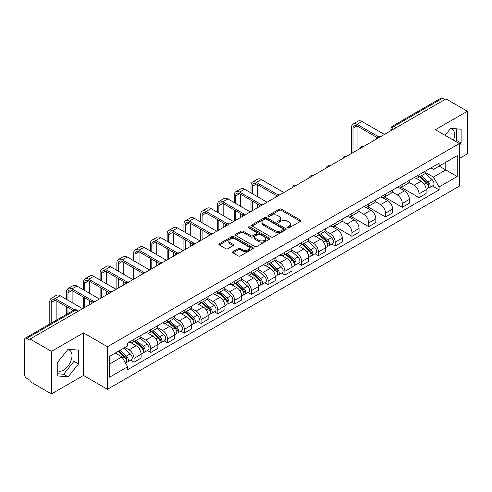 <?xml version="1.0" encoding="UTF-8"?>
<svg xmlns="http://www.w3.org/2000/svg" width="492" height="492" viewBox="0 0 492 492"><rect width="100%" height="100%" fill="white"/><g stroke="black" fill="none" stroke-linecap="round" stroke-linejoin="round"><path stroke-width="0.74" d="M287.728 227.79A1.045 0.603 0 0 0 289.21 227.79L300.415 221.314A1.494 0.861 0 0 0 300.852 220.705A1.494 0.861 0 0 0 300.415 220.096L281.43 209.137A1.494 0.861 0 0 0 279.315 209.137L268.109 215.607A1.045 0.603 0 0 0 267.802 216.031A1.045 0.603 0 0 0 268.109 216.462A1.045 0.603 0 0 0 269.585 216.462L271.037 215.619A4.772 2.755 0 0 1 277.789 215.619L279.37 216.535A4.772 2.755 0 0 1 280.766 218.485A4.772 2.755 0 0 1 279.37 220.434L277.918 221.271A1.045 0.603 0 0 0 277.611 221.695A1.045 0.603 0 0 0 277.918 222.126A1.045 0.603 0 0 0 279.394 222.126L280.846 221.289A4.772 2.755 0 0 1 287.599 221.289L289.179 222.2A4.772 2.755 0 0 1 290.581 224.149A4.772 2.755 0 0 1 289.179 226.099L287.728 226.935A1.045 0.603 0 0 0 287.426 227.359A1.045 0.603 0 0 0 287.728 227.79L287.728 226.935M450.408 128.732A11.857 6.845 -60 0 1 452.154 129.267A11.857 6.845 -60 0 1 453.483 140.189M67.791 349.627A11.857 6.845 -60 0 1 69.544 350.169A11.857 6.845 -60 0 1 71.358 359.664A11.857 6.845 -60 0 1 63.616 370.113A11.857 6.845 -60 0 1 57.755 370.74M233.005 251.646A1.494 0.861 0 0 0 232.568 252.255A1.494 0.861 0 0 0 233.005 252.863L238.331 255.945A1.494 0.861 0 0 0 240.44 255.945L252.894 248.755A1.494 0.861 0 0 0 253.331 248.146A1.494 0.861 0 0 0 252.894 247.537L233.903 236.572A1.494 0.861 0 0 0 231.793 236.572L219.346 243.761A1.494 0.861 0 0 0 218.909 244.37A1.494 0.861 0 0 0 219.346 244.979L225.779 248.694A1.494 0.861 0 0 0 227.888 248.694L233.214 245.619A1.494 0.861 0 0 0 233.651 245.01A1.494 0.861 0 0 0 233.214 244.401L230.022 242.556A3.991 2.306 0 0 1 228.854 240.926A3.991 2.306 0 0 1 231.32 238.798A3.991 2.306 0 0 1 235.668 239.297L248.171 246.517A3.991 2.306 0 0 1 249.339 248.146A3.991 2.306 0 0 1 246.873 250.274A3.991 2.306 0 0 1 242.525 249.776L240.44 248.571A1.494 0.861 0 0 0 238.331 248.571L233.005 251.646L233.005 252.863M107.465 346.719L83.499 332.881L51.469 351.374L30.08 339.025L446.01 98.892L467.4 111.241L435.371 129.728L459.337 143.566L107.465 346.719L107.465 389.289L459.337 186.136L459.337 143.566M271.141 237.003A1.494 0.861 0 0 0 273.251 237.003L285.698 229.813A1.494 0.861 0 0 0 286.135 229.204A1.494 0.861 0 0 0 285.698 228.595L266.713 217.63A1.494 0.861 0 0 0 264.604 217.63L252.15 224.819A1.494 0.861 0 0 0 251.713 225.428A1.494 0.861 0 0 0 252.15 226.037L271.141 237.003M248.934 228.011A1.045 0.603 0 0 1 249.991 228.159L249.991 226.923L269.296 238.067A1.494 0.861 0 0 1 269.733 238.675A1.494 0.861 0 0 1 269.296 239.284L256.849 246.474A1.494 0.861 0 0 1 254.739 246.474L235.748 235.508L241.074 232.458L241.074 231.215L235.748 234.29A1.494 0.861 0 0 0 235.311 234.899A1.494 0.861 0 0 0 235.748 235.508L235.748 234.29M241.074 232.458A1.494 0.861 0 0 1 243.183 232.458L243.183 231.215A1.494 0.861 0 0 0 241.074 231.215M243.183 231.215L250.889 235.662A1.494 0.861 0 0 0 252.999 235.662L256.529 233.62A1.494 0.861 0 0 0 256.965 233.011A1.494 0.861 0 0 0 256.529 232.402L248.515 227.771A1.045 0.603 0 0 1 248.208 227.347A1.045 0.603 0 0 1 248.854 226.787A1.045 0.603 0 0 1 249.991 226.923M51.469 351.374L51.469 393.944L30.08 381.595L30.08 380.353L26.753 378.428A3.038 1.753 -120 0 1 24.6 374.707L24.6 339.585A3.038 1.753 -120 0 1 25.227 338.195L73.917 310.083A3.038 1.753 60 0 1 75.436 310.237L26.753 338.342A3.038 1.753 -120 0 0 25.227 338.195M459.337 158.461L467.4 153.805L467.4 111.241M51.469 393.944L83.499 375.451L107.465 389.289M30.08 339.025L30.08 340.267L26.753 338.342M396.251 127.619L393.994 126.315A3.038 1.753 60 0 0 392.475 126.167L441.158 98.056A3.038 1.753 60 0 1 442.683 98.209L393.994 126.315A3.038 1.753 120 0 0 391.847 130.042L391.847 130.165M444.94 99.513L442.683 98.209M419.036 174.777A6.993 4.034 60 0 1 417.585 177.919L424.682 173.824A6.993 4.034 -120 0 0 426.127 170.681M408.969 182.311L414.092 185.269A6.993 4.034 60 0 1 419.036 193.83L426.127 189.734A6.993 4.034 -120 0 0 421.183 181.173L416.109 178.239M426.127 189.734L426.127 193.516L419.036 197.612L401.257 187.347M417.585 177.919A6.993 4.034 60 0 1 414.147 177.6M419.036 193.83L419.036 197.612M402.272 184.457A6.993 4.034 60 0 1 400.82 187.6L407.917 183.504A6.993 4.034 -120 0 0 409.362 180.361M384.486 197.028L402.272 207.292L409.362 203.196L409.362 199.414A6.993 4.034 -120 0 0 404.418 190.853L399.344 187.919M400.82 187.6A6.993 4.034 60 0 1 397.382 187.28M392.204 191.991L397.327 194.943A6.993 4.034 60 0 1 402.272 203.51L402.272 207.292M385.5 194.137A6.993 4.034 60 0 1 384.055 197.28L391.146 193.184A6.993 4.034 -120 0 0 392.598 190.041M367.721 206.708L385.5 216.972L392.598 212.876L392.598 209.094A6.993 4.034 -120 0 0 387.653 200.533L382.573 197.6M384.055 197.28A6.993 4.034 60 0 1 380.611 196.96M375.439 201.665L380.562 204.623A6.993 4.034 60 0 1 385.5 213.19L385.5 216.972M368.736 203.817A6.993 4.034 60 0 1 367.29 206.96L374.381 202.864A6.993 4.034 -120 0 0 375.833 199.721M350.956 216.388L368.736 226.652L375.833 222.556L375.833 218.774A6.993 4.034 -120 0 0 370.888 210.213L365.808 207.28M367.29 206.96A6.993 4.034 60 0 1 363.846 206.64M358.668 211.345L363.791 214.303A6.993 4.034 60 0 1 368.736 222.87L368.736 226.652M351.971 213.497A6.993 4.034 60 0 1 350.525 216.64L357.616 212.544A6.993 4.034 -120 0 0 359.062 209.401M334.191 226.068L351.971 236.332L359.062 232.236L359.062 228.454A6.993 4.034 -120 0 0 354.123 219.887L349.043 216.96M350.525 216.64A6.993 4.034 60 0 1 347.081 216.32M341.903 221.025L347.026 223.983A6.993 4.034 60 0 1 351.971 232.55L351.971 236.332M335.206 223.177A6.993 4.034 60 0 1 333.754 226.32L340.851 222.224A6.993 4.034 -120 0 0 342.297 219.081M331.805 244.05L335.206 246.012L342.297 241.916L342.297 238.134A6.993 4.034 -120 0 0 337.352 229.567L332.278 226.64M333.754 226.32A6.993 4.034 60 0 1 330.317 226M325.138 230.705L330.261 233.663A6.993 4.034 60 0 1 335.206 242.23L335.206 246.012M318.441 232.857A6.993 4.034 60 0 1 316.989 235.994L324.087 231.904A6.993 4.034 -120 0 0 325.532 228.762M315.04 253.731L318.441 255.692L325.532 251.597L325.532 247.814A6.993 4.034 -120 0 0 320.587 239.247L315.513 236.32M316.989 235.994A6.993 4.034 60 0 1 313.552 235.68M308.373 240.385L313.496 243.343A6.993 4.034 60 0 1 318.441 251.91L318.441 255.692M301.67 242.538A6.993 4.034 60 0 1 300.225 245.674L307.315 241.584A6.993 4.034 -120 0 0 308.767 238.442M298.269 263.411L301.67 265.373L308.767 261.277L308.767 257.494A6.993 4.034 -120 0 0 303.822 248.927L298.742 246M300.225 245.674A6.993 4.034 60 0 1 296.781 245.36M291.608 250.065L296.731 253.023A6.993 4.034 60 0 1 301.67 261.59L301.67 265.373M284.905 252.218A6.993 4.034 60 0 1 283.46 255.354L290.551 251.264A6.993 4.034 -120 0 0 292.002 248.122M281.504 273.091L284.905 275.053L292.002 270.957L292.002 267.174A6.993 4.034 -120 0 0 287.057 258.608L281.978 255.68M283.46 255.354A6.993 4.034 60 0 1 280.016 255.04M274.837 259.745L279.96 262.703A6.993 4.034 60 0 1 284.905 271.27L284.905 275.053M268.14 261.898A6.993 4.034 60 0 1 266.695 265.034L273.786 260.938A6.993 4.034 -120 0 0 275.231 257.802M264.739 282.771L268.14 284.733L275.231 280.637L275.231 276.855A6.993 4.034 -120 0 0 270.293 268.288L265.213 265.36M266.695 265.034A6.993 4.034 60 0 1 263.251 264.721M258.072 269.425L263.195 272.383A6.993 4.034 60 0 1 268.14 280.95L268.14 284.733M251.375 271.578A6.993 4.034 60 0 1 249.924 274.714L257.021 270.618A6.993 4.034 -120 0 0 258.466 267.482M247.974 292.451L251.375 294.413L258.466 290.317L258.466 286.535A6.993 4.034 -120 0 0 253.521 277.968L248.448 275.04M249.924 274.714A6.993 4.034 60 0 1 246.486 274.401M241.308 279.105L246.43 282.064A6.993 4.034 60 0 1 251.375 290.631L251.375 294.413M234.61 281.258A6.993 4.034 60 0 1 233.159 284.394L240.256 280.299A6.993 4.034 -120 0 0 241.701 277.162M231.209 302.131L234.61 304.093L241.701 299.997L241.701 296.215A6.993 4.034 -120 0 0 236.757 287.648L231.683 284.72M233.159 284.394A6.993 4.034 60 0 1 229.715 284.081M224.543 288.786L229.666 291.744A6.993 4.034 60 0 1 234.61 300.311L234.61 304.093M217.839 290.938A6.993 4.034 60 0 1 216.394 294.075L223.485 289.979A6.993 4.034 -120 0 0 224.936 286.842M214.438 311.811L217.839 313.773L224.936 309.677L224.936 305.895A6.993 4.034 -120 0 0 219.992 297.328L214.912 294.4M216.394 294.075A6.993 4.034 60 0 1 212.95 293.761M207.772 298.466L212.895 301.424A6.993 4.034 60 0 1 217.839 309.985L217.839 313.773M201.074 300.618A6.993 4.034 60 0 1 199.629 303.755L206.72 299.659A6.993 4.034 -120 0 0 208.165 296.522M197.673 321.491L201.074 323.453L208.171 319.357L208.171 315.575A6.993 4.034 -120 0 0 203.227 307.008L198.147 304.081M199.629 303.755A6.993 4.034 60 0 1 196.185 303.441M191.007 308.146L196.13 311.104A6.993 4.034 60 0 1 201.074 319.665L201.074 323.453M184.309 310.298A6.993 4.034 60 0 1 182.858 313.435L189.955 309.339A6.993 4.034 -120 0 0 191.4 306.202M180.908 331.171L184.309 333.133L191.4 329.037L191.4 325.249A6.993 4.034 -120 0 0 186.456 316.688L181.382 313.755M182.858 313.435A6.993 4.034 60 0 1 179.42 313.121M174.242 317.826L179.365 320.784A6.993 4.034 60 0 1 184.309 329.345L184.309 333.133M167.544 319.978A6.993 4.034 60 0 1 166.093 323.115L173.19 319.019A6.993 4.034 -120 0 0 174.635 315.882M164.143 340.851L167.544 342.813L174.635 338.717L174.635 334.929A6.993 4.034 -120 0 0 169.691 326.368L164.617 323.435M166.093 323.115A6.993 4.034 60 0 1 162.655 322.801M157.477 327.506L162.6 330.464A6.993 4.034 60 0 1 167.544 339.025L167.544 342.813M150.773 329.658A6.993 4.034 60 0 1 149.328 332.795L156.419 328.699A6.993 4.034 -120 0 0 157.87 325.563M147.372 350.532L150.78 352.493L157.87 348.397L157.87 344.609A6.993 4.034 -120 0 0 152.926 336.048L147.846 333.115M149.328 332.795A6.993 4.034 60 0 1 145.884 332.481M140.712 337.186L145.835 340.144A6.993 4.034 60 0 1 150.78 348.705L150.78 352.493M134.008 339.339A6.993 4.034 60 0 1 132.563 342.475L139.654 338.379A6.993 4.034 -120 0 0 141.106 335.243M130.608 360.206L134.008 362.173L141.106 358.078L141.106 354.289A6.993 4.034 -120 0 0 136.161 345.728L131.081 342.795M132.563 342.475A6.993 4.034 60 0 1 129.119 342.161M124.98 347.469L129.064 349.824A6.993 4.034 60 0 1 134.008 358.385L134.008 362.173M430.912 167.92L433.44 169.383L457.191 155.669L445.795 162.243L445.795 169.937L433.44 177.077L425.734 172.63M109.611 364.031L121.973 356.897L127.668 366.761L109.611 377.186L109.611 356.337L127.668 345.913L127.668 342.998L439.135 163.178L439.135 166.093L457.191 176.517L439.135 186.942L433.44 177.077M457.191 155.669L457.191 176.517M127.668 366.761L127.668 369.683L439.135 189.857L439.135 186.942M459.337 145.275L461.115 143.067L461.115 129.236L450.74 128.314L445.088 135.343M83.499 332.881L83.499 375.451M57.755 375.943L68.13 376.872L78.499 363.969L78.499 350.138L68.13 349.209L57.755 362.112L57.755 375.943M121.973 356.897L115.306 353.053M432.4 185.97L439.135 189.857M455.764 141.499L456.601 140.46L456.601 128.836M456.601 140.46L461.115 143.067M57.755 373.742L63.616 374.264L73.984 361.362L73.984 349.738M63.616 374.264L68.13 376.872M73.984 361.362L78.499 363.969M288.146 227.937L289.179 227.341A4.772 2.755 0 0 0 290.581 225.391L290.581 224.149M280.766 218.485L280.766 219.727A4.772 2.755 0 0 1 279.37 221.677L278.337 222.273M300.397 221.326L281.43 210.379A1.494 0.861 0 0 0 279.315 210.379L268.527 216.609M285.68 229.825L266.713 218.872A1.494 0.861 0 0 0 264.604 218.872L252.175 226.049M283.06 229.629A1.045 0.603 0 0 0 283.367 229.204A1.045 0.603 0 0 0 283.06 228.78L266.393 219.155A1.045 0.603 0 0 0 264.917 219.155L263.386 220.035A4.772 2.755 0 0 0 261.99 221.984A4.772 2.755 0 0 0 263.386 223.934L274.782 230.514A4.772 2.755 0 0 0 281.535 230.514L283.06 229.629L283.06 230.871A1.045 0.603 0 0 0 283.367 230.447L283.367 229.204M261.99 221.984L261.99 223.227A4.772 2.755 0 0 0 263.386 225.176L263.386 223.934M283.06 230.871L281.535 231.757A4.772 2.755 0 0 1 274.782 231.757L263.386 225.176M243.183 232.458L250.889 236.904A1.494 0.861 0 0 0 252.999 236.904L256.529 234.862A1.494 0.861 0 0 0 256.965 234.253L256.965 233.011M249.991 228.159L269.278 239.297M258.878 240.274A3.991 2.306 0 0 0 263.226 240.773A3.991 2.306 0 0 0 265.692 238.645A3.991 2.306 0 0 0 264.524 237.015L260.12 234.475A1.494 0.861 0 0 0 258.005 234.475L254.475 236.511A1.494 0.861 0 0 0 254.038 237.119A1.494 0.861 0 0 0 254.475 237.728L258.878 240.274L258.878 241.517A3.991 2.306 0 0 0 263.226 242.015A3.991 2.306 0 0 0 265.692 239.887L265.692 238.645M254.038 237.119L254.038 238.362A1.494 0.861 0 0 0 254.475 238.971L254.475 237.728M258.878 241.517L254.475 238.971M249.339 248.146L249.339 249.389A3.991 2.306 0 0 1 246.873 251.517A3.991 2.306 0 0 1 242.525 251.018L240.44 249.813A1.494 0.861 0 0 0 238.331 249.813L233.023 252.876M228.854 240.926L228.854 242.169A3.991 2.306 0 0 0 230.022 243.798L230.022 242.556M233.214 244.401L233.214 245.619L230.022 243.798M252.87 248.767L233.903 237.814A1.494 0.861 0 0 0 231.793 237.814L219.364 244.991M419.522 176.8L426.355 182.901A3.801 2.196 60 0 1 427.548 188.774L426.127 189.592M419.701 176.966L422.917 178.817M420.211 176.407L427.812 183.19A1.827 1.052 60 0 1 428.384 186.007A1.827 1.052 60 0 1 428.218 186.074M421.349 175.749L428.181 181.843A3.801 2.196 60 0 1 429.375 187.716A3.801 2.196 60 0 1 428.224 187.839M425.156 173.461L432.05 179.611A3.801 2.196 60 0 1 433.243 185.484L429.375 187.716M352.992 152.594L352.992 128.271A5.701 3.29 60 0 1 354.172 125.663A5.701 3.29 60 0 1 357.02 125.946L377.204 137.594M384.43 134.445L361.964 121.475A7.675 4.434 -120 0 0 358.127 121.1L353.182 123.953A7.675 4.434 -120 0 0 351.596 127.465L351.596 153.399M378.588 136.782L357.02 124.335A7.675 4.434 -120 0 0 353.182 123.953M357.936 149.74L357.936 126.475M318.921 234.881L325.753 240.975A3.801 2.196 60 0 1 326.946 246.855L325.532 247.673M319.105 235.041L322.322 236.898M319.615 234.481L327.217 241.264A1.827 1.052 60 0 1 327.789 244.087A1.827 1.052 60 0 1 327.623 244.155M320.753 233.829L327.58 239.924A3.801 2.196 60 0 1 328.773 245.797A3.801 2.196 60 0 1 327.629 245.92M324.56 231.541L331.454 237.691A3.801 2.196 60 0 1 332.647 243.565L328.773 245.797M252.396 193.737L252.396 186.351A5.701 3.29 60 0 1 253.577 183.744A5.701 3.29 60 0 1 256.424 184.026L276.609 195.675M283.829 192.526L261.369 179.555A7.675 4.434 -120 0 0 257.531 179.174L252.587 182.034A7.675 4.434 -120 0 0 251 185.546L251 192.932M277.992 194.863L256.424 182.409A7.675 4.434 -120 0 0 252.587 182.034M251 200.25L251 211.48M252.396 210.674L252.396 201.056M257.341 207.821L257.341 203.909M257.341 196.591L257.341 184.549M302.156 244.561L308.988 250.656A3.801 2.196 60 0 1 310.181 256.535L308.767 257.353M302.34 244.721L305.557 246.578M302.844 244.161L310.446 250.945A1.827 1.052 60 0 1 311.024 253.767A1.827 1.052 60 0 1 310.858 253.835M303.982 243.503L310.815 249.604A3.801 2.196 60 0 1 312.008 255.477A3.801 2.196 60 0 1 310.864 255.6M307.795 241.221L314.683 247.371A3.801 2.196 60 0 1 315.876 253.245L312.008 255.477M235.631 203.417L235.631 196.031A5.701 3.29 60 0 1 236.812 193.424A5.701 3.29 60 0 1 239.659 193.707L259.837 205.355M267.064 202.206L244.604 189.236A7.675 4.434 -120 0 0 240.766 188.854L235.822 191.714A7.675 4.434 -120 0 0 234.229 195.226L234.229 202.606M261.227 204.543L239.659 192.089A7.675 4.434 -120 0 0 235.822 191.714M234.229 209.93L234.229 221.16M235.631 220.355L235.631 210.736M240.57 217.501L240.57 213.59M240.57 206.271L240.57 194.229M285.391 254.241L292.223 260.336A3.801 2.196 60 0 1 293.416 266.215L291.996 267.033M285.569 254.401L288.786 256.258M286.08 253.841L293.681 260.625A1.827 1.052 60 0 1 294.253 263.448A1.827 1.052 60 0 1 294.087 263.515M287.217 253.183L294.05 259.284A3.801 2.196 60 0 1 295.243 265.157A3.801 2.196 60 0 1 294.093 265.28M291.03 250.902L297.918 257.045A3.801 2.196 60 0 1 299.111 262.925L295.243 265.157M218.86 213.097L218.86 205.711A5.701 3.29 60 0 1 220.041 203.104A5.701 3.29 60 0 1 222.894 203.387L243.073 215.035M250.299 211.886L227.839 198.916A7.675 4.434 -120 0 0 224.001 198.534L219.057 201.388A7.675 4.434 -120 0 0 217.464 204.906L217.464 212.286M244.463 214.223L222.894 201.769A7.675 4.434 -120 0 0 219.057 201.388M217.464 219.61L217.464 230.84M218.86 230.035L218.86 220.416M223.805 227.181L223.805 223.27M223.805 215.951L223.805 203.909M268.626 263.921L275.458 270.016A3.801 2.196 60 0 1 276.652 275.895L275.231 276.713M268.804 264.081L272.021 265.938M269.315 263.521L276.916 270.305A1.827 1.052 60 0 1 277.488 273.128A1.827 1.052 60 0 1 277.322 273.195M270.452 262.863L277.285 268.964A3.801 2.196 60 0 1 278.478 274.837A3.801 2.196 60 0 1 277.328 274.96M274.259 260.582L281.153 266.726A3.801 2.196 60 0 1 282.346 272.605L278.478 274.837M251.861 273.601L258.694 279.696A3.801 2.196 60 0 1 259.881 285.575L258.466 286.393M252.039 273.761L255.256 275.618M252.55 273.201L260.151 279.985A1.827 1.052 60 0 1 260.723 282.808A1.827 1.052 60 0 1 260.557 282.875M253.688 272.543L260.52 278.644A3.801 2.196 60 0 1 261.713 284.517A3.801 2.196 60 0 1 260.563 284.64M257.494 270.256L264.388 276.406A3.801 2.196 60 0 1 265.582 282.285L261.713 284.517M235.09 283.281L241.923 289.376A3.801 2.196 60 0 1 243.116 295.255L241.701 296.073M235.274 283.441L238.491 285.298M235.779 282.882L243.386 289.665A1.827 1.052 60 0 1 243.958 292.488A1.827 1.052 60 0 1 243.792 292.555M236.916 282.224L243.749 288.324A3.801 2.196 60 0 1 244.942 294.198A3.801 2.196 60 0 1 243.798 294.321M240.729 279.936L247.624 286.086A3.801 2.196 60 0 1 248.811 291.965L244.942 294.198M218.325 292.961L225.158 299.056A3.801 2.196 60 0 1 226.351 304.935L224.936 305.753M218.51 293.121L221.726 294.979M219.014 292.562L226.615 299.345A1.827 1.052 60 0 1 227.187 302.168A1.827 1.052 60 0 1 227.021 302.229M220.152 291.904L226.984 298.004A3.801 2.196 60 0 1 228.177 303.878A3.801 2.196 60 0 1 227.033 304.001M223.965 289.616L230.853 295.766A3.801 2.196 60 0 1 232.046 301.645L228.177 303.878M201.56 302.642L208.393 308.736A3.801 2.196 60 0 1 209.586 314.609L208.165 315.433M201.738 302.801L204.955 304.659M202.249 302.242L209.85 309.025A1.827 1.052 60 0 1 210.422 311.848A1.827 1.052 60 0 1 210.256 311.91M203.387 301.584L210.219 307.685A3.801 2.196 60 0 1 211.412 313.558A3.801 2.196 60 0 1 210.262 313.681M207.193 299.296L214.088 305.446A3.801 2.196 60 0 1 215.281 311.325L211.412 313.558M184.795 312.322L191.628 318.416A3.801 2.196 60 0 1 192.821 324.289L191.4 325.114M184.974 312.481L188.19 314.339M185.484 311.922L193.085 318.705A1.827 1.052 60 0 1 193.657 321.528A1.827 1.052 60 0 1 193.491 321.59M186.622 311.264L193.454 317.365A3.801 2.196 60 0 1 194.648 323.238A3.801 2.196 60 0 1 193.497 323.361M190.429 308.976L197.323 315.126A3.801 2.196 60 0 1 198.516 321.005L194.648 323.238M168.03 322.002L174.857 328.096A3.801 2.196 60 0 1 176.05 333.97L174.635 334.794M168.209 322.162L171.425 324.019M168.719 321.602L176.32 328.385A1.827 1.052 60 0 1 176.892 331.208A1.827 1.052 60 0 1 176.726 331.27M169.857 320.944L176.69 327.039A3.801 2.196 60 0 1 177.876 332.918A3.801 2.196 60 0 1 176.733 333.041M173.664 318.656L180.558 324.806A3.801 2.196 60 0 1 181.751 330.686L177.876 332.918M151.259 331.682L158.092 337.776A3.801 2.196 60 0 1 159.285 343.65L157.87 344.468M151.444 331.842L154.66 333.699M151.948 331.282L159.556 338.066A1.827 1.052 60 0 1 160.128 340.888A1.827 1.052 60 0 1 159.962 340.95M153.086 330.624L159.918 336.719A3.801 2.196 60 0 1 161.112 342.598A3.801 2.196 60 0 1 159.968 342.721M156.899 328.336L163.787 334.486A3.801 2.196 60 0 1 164.98 340.366L161.112 342.598M134.494 341.362L141.327 347.457A3.801 2.196 60 0 1 142.52 353.33L141.099 354.148M134.679 341.522L137.889 343.379M135.183 340.962L142.785 347.746A1.827 1.052 60 0 1 143.356 350.568A1.827 1.052 60 0 1 143.19 350.63M136.321 340.304L143.154 346.399A3.801 2.196 60 0 1 144.347 352.278A3.801 2.196 60 0 1 143.197 352.401M140.134 338.016L147.022 344.166A3.801 2.196 60 0 1 148.215 350.046L144.347 352.278M118.148 351.411L124.562 357.137A3.801 2.196 60 0 1 125.755 363.01L125.565 363.121M118.209 351.374L121.124 353.059M118.836 351.017L126.02 357.426A1.827 1.052 60 0 1 126.592 360.249A1.827 1.052 60 0 1 126.426 360.31M119.974 350.359L126.389 356.079A3.801 2.196 60 0 1 127.582 361.958A3.801 2.196 60 0 1 126.432 362.081M123.843 348.121L130.257 353.846A3.801 2.196 60 0 1 131.45 359.726L127.582 361.958M202.095 222.778L202.095 215.391A5.701 3.29 60 0 1 203.276 212.784A5.701 3.29 60 0 1 206.13 213.067L226.308 224.715M233.534 221.566L211.068 208.596A7.675 4.434 -120 0 0 207.23 208.214L202.286 211.068A7.675 4.434 -120 0 0 200.699 214.586L200.699 221.966M227.698 223.903L206.13 211.449A7.675 4.434 -120 0 0 202.286 211.068M200.699 229.29L200.699 240.52M202.095 239.715L202.095 230.096M207.04 236.861L207.04 232.95M207.04 225.631L207.04 213.59M185.33 232.458L185.33 225.072A5.701 3.29 60 0 1 186.511 222.464A5.701 3.29 60 0 1 189.358 222.747L209.543 234.395M216.769 231.246L194.303 218.276A7.675 4.434 -120 0 0 190.465 217.894L185.521 220.748A7.675 4.434 -120 0 0 183.934 224.266L183.934 231.646M210.927 233.583L189.358 221.129A7.675 4.434 -120 0 0 185.521 220.748M183.934 238.971L183.934 250.2M185.33 249.395L185.33 239.776M190.275 246.541L190.275 242.63M190.275 235.311L190.275 223.27M168.565 242.138L168.565 234.752A5.701 3.29 60 0 1 169.746 232.144A5.701 3.29 60 0 1 172.594 232.427L192.772 244.075M199.998 240.926L177.538 227.956A7.675 4.434 -120 0 0 173.701 227.575L168.756 230.428A7.675 4.434 -120 0 0 167.169 233.946L167.169 241.326M194.162 243.263L172.594 230.81A7.675 4.434 -120 0 0 168.756 230.428M167.169 248.651L167.169 259.881M168.565 259.075L168.565 249.456M173.51 256.221L173.51 252.31M173.51 244.991L173.51 232.95M151.8 251.812L151.8 244.432A5.701 3.29 60 0 1 152.975 241.824A5.701 3.29 60 0 1 155.829 242.101L176.007 253.755M183.233 250.606L160.773 237.636A7.675 4.434 -120 0 0 156.936 237.255L151.991 240.108A7.675 4.434 -120 0 0 150.398 243.626L150.398 251.006M177.397 252.943L155.829 240.49A7.675 4.434 -120 0 0 151.991 240.108M150.398 258.331L150.398 269.561M151.8 268.755L151.8 259.136M156.739 265.901L156.739 261.99M156.739 254.672L156.739 242.63M135.029 261.492L135.029 254.112A5.701 3.29 60 0 1 136.21 251.504A5.701 3.29 60 0 1 139.064 251.781L159.242 263.435M166.468 260.286L144.008 247.316A7.675 4.434 -120 0 0 140.165 246.935L135.226 249.788A7.675 4.434 -120 0 0 133.633 253.306L133.633 260.686M160.632 262.623L139.064 250.17A7.675 4.434 -120 0 0 135.226 249.788M133.633 268.011L133.633 279.241M135.029 278.435L135.029 268.817M139.974 275.582L139.974 271.67M139.974 264.352L139.974 252.31M118.264 271.172L118.264 263.792A5.701 3.29 60 0 1 119.445 261.184A5.701 3.29 60 0 1 122.293 261.461L142.477 273.115M149.703 269.967L127.237 256.996A7.675 4.434 -120 0 0 123.4 256.615L118.455 259.469A7.675 4.434 -120 0 0 116.868 262.986L116.868 270.366M143.861 272.304L122.293 259.85A7.675 4.434 -120 0 0 118.455 259.469M116.868 277.691L116.868 288.921M118.264 288.115L118.264 278.497M123.209 285.262L123.209 281.35M123.209 274.032L123.209 261.99M101.5 280.852L101.5 273.472A5.701 3.29 60 0 1 102.68 270.858A5.701 3.29 60 0 1 105.528 271.141L125.712 282.795M132.938 279.647L110.472 266.676A7.675 4.434 -120 0 0 106.635 266.295L101.69 269.149A7.675 4.434 -120 0 0 100.104 272.666L100.104 280.046M127.096 281.984L105.528 269.53A7.675 4.434 -120 0 0 101.69 269.149M100.104 287.371L100.104 298.601M101.5 297.795L101.5 288.177M106.444 294.942L106.444 291.03M106.444 283.712L106.444 271.67M84.735 290.532L84.735 283.152A5.701 3.29 60 0 1 85.915 280.538A5.701 3.29 60 0 1 88.763 280.821L108.941 292.476M116.167 289.327L93.708 276.356A7.675 4.434 -120 0 0 89.87 275.975L84.925 278.829A7.675 4.434 -120 0 0 83.332 282.346L83.332 289.726M110.331 291.664L88.763 279.21A7.675 4.434 -120 0 0 84.925 278.829M83.332 297.051L83.332 308.281M84.735 307.475L84.735 297.857M89.679 304.622L89.679 300.71M89.679 293.386L89.679 281.35M67.964 300.212L67.964 292.832A5.701 3.29 60 0 1 69.144 290.219A5.701 3.29 60 0 1 71.998 290.501L92.176 302.156M99.402 299.007L76.943 286.036A7.675 4.434 -120 0 0 73.105 285.655L68.16 288.509A7.675 4.434 -120 0 0 66.568 292.027L66.568 299.407M93.566 301.344L71.998 288.89A7.675 4.434 -120 0 0 68.16 288.509M66.568 306.731L66.568 314.327M67.964 313.521L67.964 307.537M72.908 303.066L72.908 291.03M51.199 323.201L51.199 302.512A5.701 3.29 60 0 1 52.38 299.899A5.701 3.29 60 0 1 55.233 300.182L73.148 310.526M82.638 308.687L60.172 295.717A7.675 4.434 -120 0 0 56.334 295.335L51.396 298.189A7.675 4.434 -120 0 0 49.803 301.701L49.803 324.007M74.649 309.782L55.233 298.57A7.675 4.434 -120 0 0 51.396 298.189M56.143 320.347L56.143 300.71M391.952 130.103L391.847 130.042A3.038 1.753 0 0 1 390.956 128.799L390.956 130.681M150.78 348.705L157.87 344.609M167.544 339.025L174.635 334.929M184.309 329.345L191.4 325.249M201.074 319.665L208.171 315.575M217.839 309.985L224.936 305.895M234.61 300.311L241.701 296.215M251.375 290.631L258.466 286.535M268.14 280.95L275.231 276.855M284.905 271.27L292.002 267.174M301.67 261.59L308.767 257.494M318.441 251.91L325.532 247.814M335.206 242.23L342.297 238.134M351.971 232.55L359.062 228.454M368.736 222.87L375.833 218.774M385.5 213.19L392.598 209.094M402.272 203.51L409.362 199.414M134.008 358.385L141.106 354.289M129.064 349.824L136.161 345.728M145.835 340.144L152.926 336.048M162.6 330.464L169.691 326.368M179.365 320.784L186.456 316.688M196.13 311.104L203.227 307.008M212.895 301.424L219.992 297.328M229.666 291.744L236.757 287.648M246.43 282.064L253.521 277.968M263.195 272.383L270.293 268.288M279.96 262.703L287.057 258.608M296.731 253.023L303.822 248.927M313.496 243.343L320.587 239.247M330.261 233.663L337.352 229.567M347.026 223.983L354.123 219.887M363.791 214.303L370.888 210.213M380.562 204.623L387.653 200.533M397.327 194.943L404.418 190.853M414.092 185.269L421.183 181.173M380.052 136.973A3.038 1.753 120 0 0 378.705 137.748M363.281 146.653A3.038 1.753 120 0 0 361.94 147.428M346.516 156.333A3.038 1.753 120 0 0 345.175 157.108M329.751 166.013A3.038 1.753 120 0 0 328.41 166.788M312.986 175.693A3.038 1.753 120 0 0 311.639 176.468M296.215 185.373A3.038 1.753 120 0 0 294.874 186.148M279.45 195.053A3.038 1.753 120 0 0 278.109 195.828M262.685 204.733A3.038 1.753 120 0 0 261.344 205.508M245.92 214.414A3.038 1.753 120 0 0 244.579 215.188M229.155 224.094A3.038 1.753 120 0 0 227.808 224.869M212.384 233.774A3.038 1.753 120 0 0 211.043 234.549M195.619 243.454A3.038 1.753 120 0 0 194.278 244.229M178.854 253.134A3.038 1.753 120 0 0 177.514 253.909M162.089 262.814A3.038 1.753 120 0 0 160.743 263.589M145.325 272.494A3.038 1.753 120 0 0 143.978 273.269M128.553 282.174A3.038 1.753 120 0 0 127.213 282.949M111.789 291.854A3.038 1.753 120 0 0 110.448 292.629M95.024 301.534A3.038 1.753 120 0 0 93.683 302.309M77.693 311.541L75.436 310.237A3.038 1.753 120 0 1 76.955 310.083A3.038 3.038 0 0 0 73.917 310.083M289.179 227.341L289.179 226.099M277.918 222.126L277.918 221.271M279.37 221.677L279.37 220.434M268.109 216.462L268.109 215.607M279.315 210.379L279.315 209.137M281.43 210.379L281.43 209.137M300.415 221.314L300.415 220.096M252.15 226.037L252.15 224.819M264.604 218.872L264.604 217.63M266.713 218.872L266.713 217.63M285.698 229.813L285.698 228.595M274.782 231.757L274.782 230.514M281.535 231.757L281.535 230.514M250.889 236.904L250.889 235.662M252.999 236.904L252.999 235.662M256.529 234.862L256.529 233.62M269.296 239.284L269.296 238.067M238.331 249.813L238.331 248.571M240.44 249.813L240.44 248.571M242.525 251.018L242.525 249.776M219.346 244.979L219.346 243.761M231.793 237.814L231.793 236.572M233.903 237.814L233.903 236.572M252.894 248.755L252.894 247.537M426.355 182.901L424.221 184.131M428.76 185.17L428.077 185.57M432.05 179.611L428.181 181.843M357.02 124.335L361.964 121.475M352.992 128.271L357.02 125.946M325.753 240.975L323.625 242.205M328.164 243.251L327.481 243.645M331.454 237.691L327.58 239.924M256.424 182.409L261.369 179.555M252.396 186.351L256.424 184.026M308.988 250.656L306.86 251.886M311.399 252.931L310.716 253.325M314.683 247.371L310.815 249.604M239.659 192.089L244.604 189.236M235.631 196.031L239.659 193.707M292.223 260.336L290.096 261.566M294.634 262.611L293.945 263.005M297.918 257.045L294.05 259.284M222.894 201.769L227.839 198.916M218.86 205.711L222.894 203.387M275.458 270.016L273.324 271.246M277.869 272.291L277.18 272.685M281.153 266.726L277.285 268.964M258.694 279.696L256.56 280.926M261.098 281.971L260.416 282.365M264.388 276.406L260.52 278.644M241.923 289.376L239.795 290.606M244.333 291.651L243.651 292.045M247.624 286.086L243.749 288.324M225.158 299.056L223.03 300.286M227.568 301.332L226.886 301.725M230.853 295.766L226.984 298.004M208.393 308.736L206.259 309.966M210.804 311.012L210.115 311.405M214.088 305.446L210.219 307.685M191.628 318.416L189.494 319.646M194.032 320.692L193.35 321.085M197.323 315.126L193.454 317.365M174.857 328.096L172.729 329.326M177.268 330.372L176.585 330.765M180.558 324.806L176.69 327.039M158.092 337.776L155.964 339.006M160.503 340.052L159.82 340.446M163.787 334.486L159.918 336.719M141.327 347.457L139.199 348.687M143.738 349.732L143.049 350.126M147.022 344.166L143.154 346.399M124.562 357.137L122.723 358.194M126.973 359.412L126.284 359.806M130.257 353.846L126.389 356.079M206.13 211.449L211.068 208.596M202.095 215.391L206.13 213.067M189.358 221.129L194.303 218.276M185.33 225.072L189.358 222.747M172.594 230.81L177.538 227.956M168.565 234.752L172.594 232.427M155.829 240.49L160.773 237.636M151.8 244.432L155.829 242.101M139.064 250.17L144.008 247.316M135.029 254.112L139.064 251.781M122.293 259.85L127.237 256.996M118.264 263.792L122.293 261.461M105.528 269.53L110.472 266.676M101.5 273.472L105.528 271.141M88.763 279.21L93.708 276.356M84.735 283.152L88.763 280.821M71.998 288.89L76.943 286.036M67.964 292.832L71.998 290.501M55.233 298.57L60.172 295.717M51.199 302.512L55.233 300.182M380.304 136.825A3.038 3.038 0 0 0 376.405 139.076M363.539 146.505A3.038 3.038 0 0 0 359.64 148.756M346.774 156.185A3.038 3.038 0 0 0 342.875 158.436M330.009 165.865A3.038 3.038 0 0 0 326.11 168.116M313.244 175.546A3.038 3.038 0 0 0 309.339 177.797M296.473 185.226A3.038 3.038 0 0 0 292.574 187.477M279.708 194.906A3.038 3.038 0 0 0 275.809 197.157M262.943 204.586A3.038 3.038 0 0 0 259.044 206.837M246.178 214.266A3.038 3.038 0 0 0 242.279 216.517M229.413 223.946A3.038 3.038 0 0 0 225.508 226.197M212.642 233.626A3.038 3.038 0 0 0 208.743 235.877M195.877 243.306A3.038 3.038 0 0 0 191.978 245.557M179.113 252.986A3.038 3.038 0 0 0 175.213 255.237M162.348 262.666A3.038 3.038 0 0 0 158.442 264.917M145.577 272.347A3.038 3.038 0 0 0 141.678 274.597M128.812 282.027A3.038 3.038 0 0 0 124.913 284.278M112.047 291.707A3.038 3.038 0 0 0 108.148 293.958M95.282 301.387A3.038 3.038 0 0 0 91.383 303.638M78.585 311.024L76.955 310.083M392.475 126.167A3.038 3.038 0 0 0 390.956 128.799"/></g></svg>
